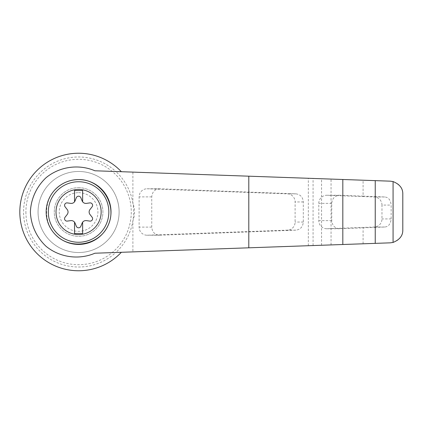 <?xml version="1.0" encoding="UTF-8"?>
<svg xmlns="http://www.w3.org/2000/svg" width="424" height="424" viewBox="0 0 424 424"><rect width="100%" height="100%" fill="white"/><g stroke="black" fill="none" stroke-linecap="round" stroke-linejoin="round"><path stroke-width="0.32" stroke-dasharray="2.12 1.59" d="M94.907 170.777L121.359 171.709A58.761 58.761 0 0 0 37.45 170.035A58.761 58.761 0 0 0 37.45 253.965A58.761 58.761 0 0 0 121.359 252.291L94.907 253.223M402.8 229.877C402.487 237.334 398.316 241.654 390.287 242.835L132.892 251.888L132.892 220.835C135.076 214.947 135.076 209.059 132.892 203.165A55.019 55.019 0 0 0 115.842 171.513L390.287 181.165C398.306 182.336 402.477 186.661 402.8 194.123M121.359 252.291L115.842 252.487A55.019 55.019 0 0 1 23.569 212A55.019 55.019 0 0 1 115.842 171.513L121.359 171.709M132.892 251.888L115.842 252.487A55.019 55.019 0 0 0 132.892 203.165L132.892 172.112M159.689 188.786L159.419 188.781C154.771 189.268 152.211 191.971 151.744 196.884L151.744 227.116C152.211 232.029 154.771 234.732 159.419 235.219L295.899 230.153C300.409 229.538 302.874 226.835 303.303 222.054L303.303 201.946C302.874 197.165 300.409 194.462 295.899 193.847L159.689 188.786L147.303 188.786A8.104 7.897 -90 0 0 139.125 196.884L139.125 227.116A8.104 7.897 -90 0 0 147.303 235.214L287.483 230.153A8.104 7.897 -90 0 0 295.104 222.054L295.104 201.946A8.104 7.897 -90 0 0 287.483 193.847L147.303 188.786M363.082 196.137L339.428 195.263C334.774 195.756 332.215 198.459 331.754 203.372L331.754 220.628C332.215 225.542 334.774 228.244 339.428 228.737L384.743 227.02C388.49 226.708 390.626 224.005 391.145 218.917L391.145 205.084C390.642 200.017 388.511 197.314 384.743 196.98L363.082 196.137L363.082 180.211M363.082 243.789L363.082 227.863M381.976 205.084A8.104 7.897 -90 0 0 374.355 196.98L326.973 195.268A8.104 7.897 -90 0 0 318.795 203.372L318.795 220.628A8.104 7.897 -90 0 0 326.973 228.732L374.355 227.02A8.104 7.897 -90 0 0 381.976 218.917L381.976 205.084L391.145 205.084M54.569 233.778C43.953 221.975 43.937 202.031 54.569 190.222A32.42 32.42 0 0 0 54.569 233.778M74.534 222.203L74.534 233.481L82.638 233.481L82.638 222.203M76.331 226.289A2.433 2.433 0 0 0 80.841 226.289L82.123 223.114A4.054 4.054 0 0 1 86.443 220.623L89.83 221.095A2.433 2.433 0 0 0 92.088 217.189L89.983 214.491A4.054 4.054 0 0 1 89.983 209.509L92.088 206.811A2.433 2.433 0 0 0 89.83 202.905L86.443 203.377A4.054 4.054 0 0 1 82.123 200.886L80.841 197.711A2.433 2.433 0 0 0 76.331 197.711L75.048 200.886A4.054 4.054 0 0 1 70.728 203.377L67.342 202.905A2.433 2.433 0 0 0 65.089 206.811L67.193 209.509A4.054 4.054 0 0 1 67.193 214.491L65.089 217.189A2.433 2.433 0 0 0 67.342 221.095L70.728 220.623A4.054 4.054 0 0 1 75.048 223.114L76.331 226.289M82.638 201.798L82.638 190.519L74.534 190.519L74.534 201.798M78.588 187.684A24.316 24.316 0 0 1 99.645 224.158A24.316 24.316 0 0 1 57.526 224.158A24.316 24.316 0 0 1 78.588 187.684A24.316 24.316 0 0 0 54.272 212A24.316 24.316 0 0 0 78.588 236.316A24.316 24.316 0 0 0 102.905 212A24.316 24.316 0 0 0 78.588 187.684M78.588 192.655A19.345 19.345 0 0 1 95.336 221.673A19.345 19.345 0 0 1 61.835 221.673A19.345 19.345 0 0 1 78.588 192.655M38.059 212A40.529 40.529 0 0 0 98.85 247.097A40.529 40.529 0 0 0 98.85 176.903A40.529 40.529 0 0 0 38.059 212A40.529 40.529 0 0 0 98.85 247.097A40.529 40.529 0 0 0 98.85 176.903A40.529 40.529 0 0 0 38.059 212M25.901 212A52.687 52.687 0 0 0 104.929 257.628A52.687 52.687 0 0 0 104.929 166.372A52.687 52.687 0 0 0 25.901 212M308.322 245.719L308.322 178.281M313.066 245.549L313.066 178.451M321.562 245.252L321.562 178.748M331.049 244.918L331.049 179.082M384.743 196.98L374.355 196.98M391.145 218.917L381.976 218.917M384.743 227.02L374.355 227.02M151.744 196.884L139.125 196.884M295.899 193.847L287.483 193.847M303.303 201.946L295.104 201.946M303.303 222.054L295.104 222.054M295.899 230.153L287.483 230.153M159.689 235.214L147.303 235.214M151.744 227.116L139.125 227.116M339.693 195.268L326.973 195.268M331.754 203.372L318.795 203.372M331.754 220.628L318.795 220.628M339.693 228.732L326.973 228.732M147.022 188.781L159.419 188.781M147.022 235.219L159.419 235.219M326.692 228.737L339.428 228.737M326.692 195.263L339.428 195.263"/><path stroke-width="0.64" d="M94.907 170.777C78.79 163.86 59.71 166.547 46.131 177.64C36.549 186.613 30.92 198.898 30.38 212C30.92 225.102 36.549 237.387 46.131 246.36C59.71 257.453 78.79 260.14 94.907 253.223L342.82 244.505L342.82 179.495L94.907 170.777M121.359 171.709A58.761 58.761 0 0 0 37.45 170.035A58.761 58.761 0 0 0 37.45 253.965A58.761 58.761 0 0 0 121.359 252.291M342.82 244.505L390.287 242.835L393.075 242.433L393.075 181.567L390.287 181.165L342.82 179.495M393.075 242.433C399.715 239.74 402.959 235.553 402.8 229.877L402.8 194.123C402.959 188.447 399.715 184.26 393.075 181.567M375.24 243.365L375.24 180.635M54.569 190.222C61.083 183.306 69.085 179.76 78.588 179.58C101.119 179.198 117.702 204.691 108.226 225.139C99.444 245.888 69.419 250.722 54.569 233.778M78.588 179.58A32.42 32.42 0 0 1 106.663 228.213A32.42 32.42 0 0 1 50.509 228.213A32.42 32.42 0 0 1 78.588 179.58A32.42 32.42 0 0 1 106.663 228.213A32.42 32.42 0 0 1 50.509 228.213A32.42 32.42 0 0 1 78.588 179.58M78.588 189.438A22.562 22.562 0 0 1 98.13 223.284A22.562 22.562 0 0 1 59.047 223.284A22.562 22.562 0 0 1 78.588 189.438M74.534 222.203A4.054 4.054 0 0 0 70.728 220.623L67.342 221.095A2.433 2.433 0 0 1 65.089 217.189L67.193 214.491A4.054 4.054 0 0 0 67.193 209.509L65.089 206.811A2.433 2.433 0 0 1 67.342 202.905L70.728 203.377A4.054 4.054 0 0 0 74.534 201.798L74.534 190.519L82.638 190.519L82.638 201.798A4.054 4.054 0 0 0 86.443 203.377L89.83 202.905A2.433 2.433 0 0 1 92.088 206.811L89.983 209.509A4.054 4.054 0 0 0 89.983 214.491L92.088 217.189A2.433 2.433 0 0 1 89.83 221.095L86.443 220.623A4.054 4.054 0 0 0 82.123 223.114L80.841 226.289A2.433 2.433 0 0 1 76.331 226.289L75.048 223.114A4.054 4.054 0 0 0 74.534 222.203L74.534 233.481L82.638 233.481L82.638 222.203M74.534 201.798A4.054 4.054 0 0 0 75.048 200.886L76.331 197.711A2.433 2.433 0 0 1 80.841 197.711L82.123 200.886A4.054 4.054 0 0 0 82.638 201.798M248.798 247.812L248.798 176.188M78.588 181.742A30.258 30.258 0 0 1 104.792 227.132A30.258 30.258 0 0 1 52.38 227.132A30.258 30.258 0 0 1 78.588 181.742"/></g></svg>
